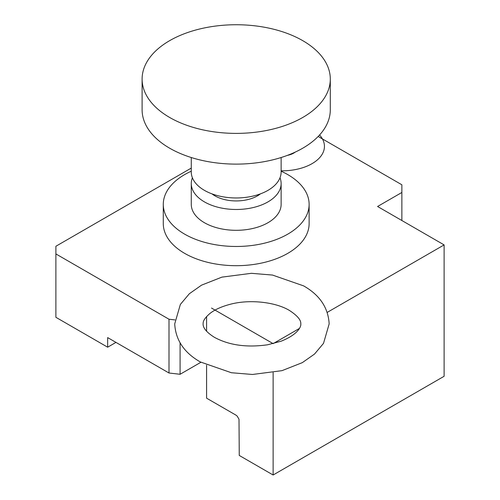 <?xml version="1.0" encoding="UTF-8"?>
<svg xmlns="http://www.w3.org/2000/svg" width="500" height="500" viewBox="0 0 500 500"><rect width="100%" height="100%" fill="white"/><g stroke="black" fill="none" stroke-linecap="round" stroke-linejoin="round"><path stroke-width="0.75" d="M295.275 152.075A16.469 9.506 180 0 1 287.387 155.375A16.469 9.506 0 0 0 295.275 152.075M180.087 342.906L180.087 374.281L169 373.006L169 319.231L55.888 253.931L55.888 317.306L107.656 347.194L115.969 342.394M55.888 253.931L55.9 246.25L191.275 168.088M318.169 136.469L401.869 184.788L401.869 220.512L401.869 184.788M273.125 372.619L273.125 475L239.256 455.444L239.006 419.269L237.213 416.15L235.938 415.119L206.588 398.175L206.588 365.181M211.513 308.056L273.125 343.638L299.369 328.469M206.588 316.556L206.588 331.238M180.087 374.281L200.894 362.269M169 319.231L174.938 319.913M273.125 475L444.113 376.281L444.113 244.906L377.575 206.488L401.863 192.469M327.25 312.375L444.113 244.906M169 373.006L107.656 337.594L107.656 347.194M169.669 40.65A94.094 54.325 180 0 1 272.213 28.875A94.094 54.325 180 0 1 330.3 79.062A94.094 54.325 180 0 1 302.738 117.475A94.094 54.325 180 0 1 169.669 117.475A94.094 54.325 180 0 1 142.106 79.062A94.094 54.325 180 0 1 169.669 40.65M142.106 79.062L142.106 109.794A94.094 54.325 0 0 0 169.669 148.206A94.094 54.325 0 0 0 302.738 148.206A94.094 54.325 0 0 0 330.3 109.794L330.3 79.062M191.275 157.525L191.275 172.025A44.925 25.938 0 0 0 219.006 195.987A44.925 25.938 0 0 0 267.969 190.362A44.925 25.938 0 0 0 281.131 172.025L281.131 157.525M281.131 171.213A72.919 42.1 180 0 1 287.769 174.606A72.919 42.1 180 0 1 309.125 204.375A72.919 42.1 180 0 1 287.769 234.144A72.919 42.1 180 0 1 208.294 243.269A72.919 42.1 180 0 1 163.281 204.375A72.919 42.1 180 0 1 184.638 174.606A72.919 42.1 180 0 1 191.275 171.213M163.281 204.375L163.281 223.588A72.919 42.1 0 0 0 184.638 253.356A72.919 42.1 0 0 0 287.769 253.356A72.919 42.1 0 0 0 309.125 223.588L309.125 204.375M280.006 177.781A44.925 25.938 180 0 1 281.131 183.544A44.925 25.938 180 0 1 267.969 201.887A44.925 25.938 180 0 1 204.431 201.887A44.925 25.938 180 0 1 191.275 183.544A44.925 25.938 180 0 1 192.4 177.781M281.131 183.544L281.131 204.375A44.925 25.938 180 0 1 253.394 228.337A44.925 25.938 180 0 1 204.431 222.719A44.925 25.938 180 0 1 191.275 204.375L191.275 183.544M260.425 193.869A30.106 17.381 180 0 1 257.494 195.837A30.106 17.381 180 0 1 211.975 193.869M281.131 170.812A42.344 24.444 0 0 0 319.569 134.987M174.713 323.894L180.362 304.425L189.363 293.725L201.55 285.15L221.9 277.131L251.4 273.312L272.506 275.062L303.606 285.875C319.725 295.044 328.244 307.719 329.162 323.894L323.512 343.363L314.519 354.069L302.325 362.638L281.975 370.656L252.481 374.475L231.375 372.731L200.269 361.919C184.156 352.75 175.637 340.075 174.713 323.894M214.456 337.344C203.2 330.306 203.113 325.6 203.081 323.894C203.306 322.75 202.294 320.138 209.894 313.506C214.769 309.613 221.644 306.519 230.525 304.206C250.012 299.056 275.788 302.15 289.425 310.444C297.35 315.606 301.137 320.094 300.794 323.894C301.238 325.931 298.981 334.056 281.188 341.181L267.581 344.787C246.756 347.731 229.044 345.25 214.456 337.344"/></g></svg>
